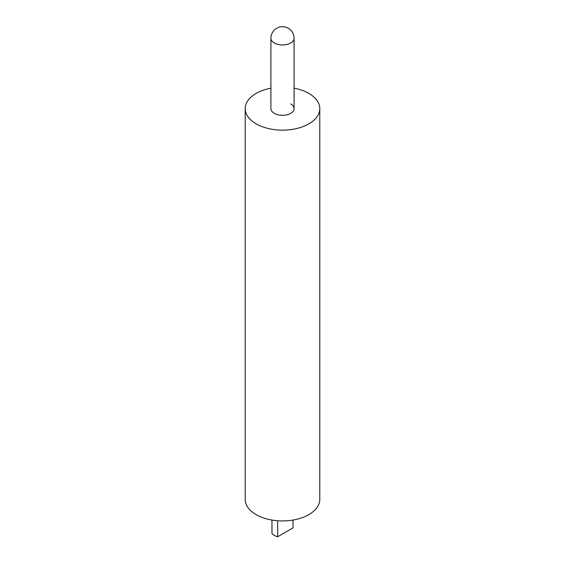 <?xml version="1.0" encoding="UTF-8"?>
<svg xmlns="http://www.w3.org/2000/svg" width="565" height="565" viewBox="0 0 565 565"><rect width="100%" height="100%" fill="white"/><g stroke="black" fill="none" stroke-linecap="round" stroke-linejoin="round"><path stroke-width="0.85" d="M293.03 520.054L293.03 527.88L277.669 536.75A11.59 6.688 180 0 1 274.308 535.401A11.59 6.688 180 0 1 271.97 533.459L271.97 520.054M277.669 536.75L277.669 520.746M290.693 103.896A11.59 6.688 180 0 1 294.09 108.628A11.59 6.688 180 0 1 286.935 114.808A11.59 6.688 180 0 1 274.308 113.353A11.59 6.688 180 0 1 270.91 108.628L270.91 38.286A11.59 6.688 180 0 0 274.308 43.018A11.59 6.688 180 0 0 290.693 43.018A11.59 6.688 180 0 0 294.09 38.286A11.59 11.59 0 0 0 288.291 28.25A11.59 11.59 0 0 0 270.91 38.286M294.09 88.168A37.283 21.527 180 0 1 308.864 93.409A37.283 21.527 180 0 1 319.783 108.628A37.283 21.527 180 0 1 296.766 128.509A37.283 21.527 180 0 1 256.136 123.848A37.283 21.527 180 0 1 245.217 108.628A37.283 21.527 180 0 1 270.91 88.168M319.783 108.628L319.783 499.411A37.283 21.527 180 0 1 296.766 519.292A37.283 21.527 180 0 1 256.136 514.63A37.283 21.527 180 0 1 245.217 499.411L245.217 108.628M294.09 108.628L294.09 38.286"/></g></svg>
